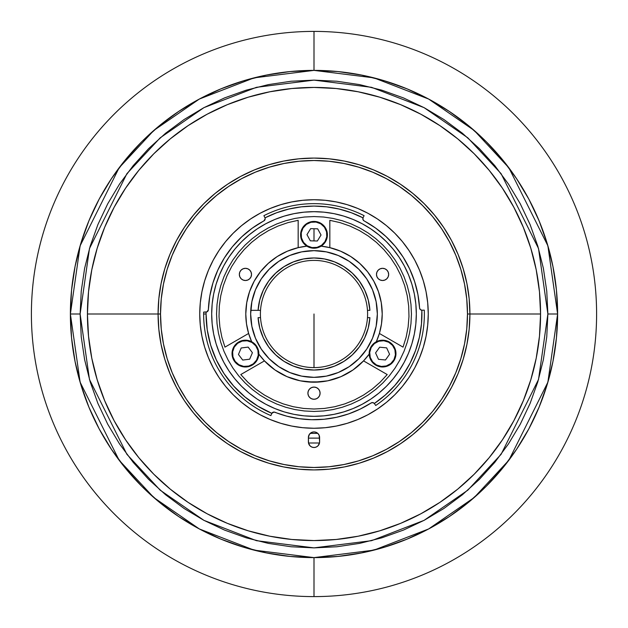 <?xml version="1.0" encoding="UTF-8"?>
<svg xmlns="http://www.w3.org/2000/svg" width="628" height="628" viewBox="0 0 628 628"><rect width="100%" height="100%" fill="white"/><g stroke="black" fill="none" stroke-linecap="round" stroke-linejoin="round"><path stroke-width="0.94" d="M314 228.733L314 240.916L314 228.733M314 596.6A282.6 282.6 0 0 1 31.4 314A282.6 282.6 0 0 1 314 31.4A282.6 282.6 0 0 0 31.4 314A282.6 282.6 0 0 0 314 596.6L314 557.617L337.88 556.447L361.532 552.938L384.721 547.129L407.227 539.075L428.845 528.855L449.35 516.561L468.551 502.322L486.268 486.268L502.322 468.551L516.561 449.35L528.855 428.845L539.075 407.227L547.129 384.721L552.938 361.532L556.447 337.88L557.617 314L556.447 290.12L552.938 266.468L547.129 243.279L539.075 220.773L528.855 199.155L516.561 178.65L502.322 159.449L486.268 141.732L468.551 125.678L449.35 111.439L428.845 99.145L407.227 88.925L384.721 80.871L361.532 75.062L337.88 71.553L314 70.383L314 31.4L314 70.383L290.12 71.553L266.468 75.062L243.279 80.871L220.773 88.925L199.155 99.145L178.65 111.439L159.449 125.678L141.732 141.732L125.678 159.449L111.439 178.65L99.145 199.155L88.925 220.773L80.871 243.279L75.062 266.468L71.553 290.12L70.383 314L71.553 337.88L75.062 361.532L80.871 384.721L88.925 407.227L99.145 428.845L111.439 449.35L125.678 468.551L141.732 486.268L159.449 502.322L178.65 516.561L199.155 528.855L220.773 539.075L243.279 547.129L266.468 552.938L290.12 556.447L314 557.617L314 596.6A282.6 282.6 0 0 0 596.6 314A282.6 282.6 0 0 0 314 31.4A282.6 282.6 0 0 1 596.6 314A282.6 282.6 0 0 1 314 596.6M87.433 314A226.567 226.567 0 0 1 314 87.433A226.567 226.567 0 0 1 540.567 314A226.567 226.567 0 0 0 314 87.433A226.567 226.567 0 0 0 87.433 314L158.083 314L87.433 314A226.567 226.567 0 0 0 314 540.567A226.567 226.567 0 0 0 540.567 314L469.917 314L540.567 314A226.567 226.567 0 0 1 314 540.567A226.567 226.567 0 0 1 87.433 314L88.524 336.208L91.79 358.203L97.191 379.767L104.68 400.703L114.186 420.799L125.616 439.875L138.859 457.734L153.789 474.211L170.267 489.141L188.125 502.384L207.201 513.814L227.297 523.32L248.233 530.809L269.797 536.21L291.792 539.476L314 540.567L336.208 539.476L358.203 536.21L379.767 530.809L400.703 523.32L420.799 513.814L439.875 502.384L457.734 489.141L474.211 474.211L489.141 457.734L502.384 439.875L513.814 420.799L523.32 400.703L530.809 379.767L536.21 358.203L539.476 336.208L540.567 314L539.476 291.792L536.21 269.797L530.809 248.233L523.32 227.297L513.814 207.201L502.384 188.125L489.141 170.267L474.211 153.789L457.734 138.859L439.875 125.616L420.799 114.186L400.703 104.68L379.767 97.191L358.203 91.79L336.208 88.524L314 87.433L291.792 88.524L269.797 91.79L248.233 97.191L227.297 104.68L207.201 114.186L188.125 125.616L170.267 138.859L153.789 153.789L138.859 170.267L125.616 188.125L114.186 207.201L104.68 227.297L97.191 248.233L91.79 269.797L88.524 291.792L87.433 314M314 314L314 367.6L314 314M249.552 291.651A68.217 68.217 0 0 0 245.784 313.984A68.217 68.217 0 0 1 306.856 246.16A68.217 68.217 0 0 0 306.056 246.247M321.944 246.247A68.217 68.217 0 0 0 321.144 246.16A68.217 68.217 0 0 1 382.216 314A68.217 68.217 0 0 0 378.449 291.651M378.433 291.604A68.217 68.217 0 0 0 373.841 281.25M373.809 281.195A68.217 68.217 0 0 0 329.841 247.652M381.431 303.724L382.216 314L381.267 302.657L378.441 291.627L373.825 281.226L367.545 271.736L359.766 263.422L350.722 256.514L340.651 251.208L329.833 247.652A68.217 68.217 0 0 0 321.999 246.255M306.001 246.255A68.217 68.217 0 0 0 298.167 247.652L306.605 246.192M298.159 247.652A68.217 68.217 0 0 0 254.191 281.203M254.159 281.25A68.217 68.217 0 0 0 249.567 291.612L246.733 302.657L245.784 314L246.569 303.724M239.339 274.412A6.092 6.092 0 0 1 245.43 268.321A6.092 6.092 0 0 1 251.522 274.412A6.092 6.092 0 0 1 245.43 280.504A6.092 6.092 0 0 1 239.339 274.412L239.802 276.744L241.121 278.722L243.099 280.041L245.43 280.504L247.762 280.041L249.74 278.722L251.059 276.744L251.522 274.412L251.059 272.081L249.74 270.103L247.762 268.784L245.43 268.321L243.099 268.784L241.121 270.103L239.802 272.081L239.339 274.412M376.478 274.412A6.092 6.092 0 0 1 382.57 268.321A6.092 6.092 0 0 1 388.661 274.412A6.092 6.092 0 0 1 382.57 280.504A6.092 6.092 0 0 1 376.478 274.412L376.941 276.744L378.26 278.722L380.238 280.041L382.57 280.504L384.901 280.041L386.879 278.722L388.198 276.744L388.661 274.412L388.198 272.081L386.879 270.103L384.901 268.784L382.57 268.321L380.238 268.784L378.26 270.103L376.941 272.081L376.478 274.412M307.908 393.175A6.092 6.092 0 0 1 314 387.084A6.092 6.092 0 0 1 320.092 393.175A6.092 6.092 0 0 1 314 399.267A6.092 6.092 0 0 1 307.908 393.175L308.372 395.507L309.69 397.485L311.669 398.804L314 399.267L316.331 398.804L318.31 397.485L319.628 395.507L320.092 393.175L319.628 390.844L318.31 388.873L316.331 387.547L314 387.084L311.669 387.547L309.69 388.873L308.372 390.844L307.908 393.175M250.658 314A63.342 63.342 0 0 1 314 250.658A63.342 63.342 0 0 1 377.342 314A63.342 63.342 0 0 1 314 377.342A63.342 63.342 0 0 1 250.658 314L251.875 326.356L255.478 338.241L261.334 349.192L269.208 358.792L278.808 366.666L289.759 372.522L301.644 376.125L314 377.342L326.356 376.125L338.241 372.522L349.192 366.666L358.792 358.792L366.666 349.192L372.522 338.241L376.125 326.356L377.342 314L376.125 301.644L372.522 289.759L366.666 278.808L358.792 269.208L349.192 261.334L338.241 255.478L326.356 251.875L314 250.658L301.644 251.875L289.759 255.478L278.808 261.334L269.208 269.208L261.334 278.808L255.478 289.759L251.875 301.644L250.658 314M246.851 301.997L249.285 292.436M249.92 290.623L254.057 281.446M254.513 280.622L259.866 272.489M260.738 271.382L267.497 264.09M268.957 262.771L276.87 256.774M278.118 255.989L286.761 251.459M287.546 251.121L297.115 247.911M299.258 247.401L304.242 246.49M329.833 247.652L329.833 220.318L329.833 247.652L321.395 246.192M323.758 246.49L328.727 247.393M330.885 247.911L340.454 251.121M341.24 251.459L349.882 255.989M351.131 256.774L359.043 262.771M360.503 264.09L367.262 271.382M368.134 272.497L373.487 280.622M373.943 281.446L378.08 290.623M378.715 292.436L381.149 301.997M376.321 341.734A68.217 68.217 0 0 0 379.383 333.46L376.321 341.734A68.217 68.217 0 0 0 382.216 314A68.217 68.217 0 0 1 379.383 333.46L403.05 347.127L379.383 333.46L381.502 323.836L382.216 314L381.651 322.753M381.322 325.006L379.54 332.903M379.328 333.617L376.824 340.58M367.875 355.841L364.758 359.569M362.906 361.547L360.291 364.099M357.921 366.195L355.048 368.479M352.496 370.316L349.356 372.333M346.68 373.88L343.312 375.591M340.541 376.839L336.914 378.252M334.143 379.171L330.289 380.238M327.541 380.858L323.075 381.604M320.798 381.871L307.202 381.871M304.776 381.589L300.459 380.858M297.711 380.238L293.857 379.171M291.086 378.252L287.459 376.839M284.688 375.591L281.32 373.872M278.644 372.333L275.504 370.316M272.952 368.479L270.079 366.195M267.709 364.099L265.094 361.547M263.242 359.569L260.125 355.841M251.176 340.58L248.672 333.617M248.46 332.903L246.678 325.006M246.349 322.753L245.784 314L246.498 323.836L248.617 333.46L224.95 347.127L248.617 333.46A68.217 68.217 0 0 1 245.784 314A68.217 68.217 0 0 0 251.679 341.734L248.625 333.46A68.217 68.217 0 0 0 251.679 341.734M387.217 374.555L363.541 360.888A68.217 68.217 0 0 1 264.459 360.888L240.783 374.555L264.459 360.888L274.938 369.923L287.027 376.659L300.231 380.811L314 382.216L327.769 380.811L340.973 376.659L353.062 369.923L363.541 360.888L387.217 374.555L380.128 382.224L372.239 389.07L363.651 395.004L354.459 399.965L344.78 403.89L334.732 406.724L324.425 408.435L314 409.009L303.575 408.435L293.268 406.724L283.22 403.89L273.541 399.965L264.349 395.004L255.761 389.07L247.872 382.224L240.783 374.555M329.833 220.318L340.023 222.618L349.89 226.025L359.334 230.5L368.22 235.979L376.455 242.4L383.936 249.685L390.569 257.747L396.284 266.492L401.002 275.81L404.668 285.591L407.234 295.709L408.679 306.056L408.977 316.496L408.129 326.905L406.151 337.158L403.05 347.127M216.55 314L217.021 323.553L218.426 333.013L220.75 342.291L223.968 351.295L228.058 359.938L232.972 368.141L238.671 375.819L245.093 382.907L252.181 389.329L259.859 395.028L268.062 399.942L276.705 404.032L285.709 407.25L294.987 409.574L304.447 410.979L314 411.45L323.553 410.979L333.013 409.574L342.291 407.25L351.295 404.032L359.938 399.942L368.141 395.028L375.819 389.329L382.907 382.907L389.329 375.819L395.028 368.141L399.942 359.938L404.032 351.295L407.25 342.291L409.574 333.013L410.979 323.553L411.45 314L410.979 304.447L409.574 294.987L407.25 285.709L404.032 276.705L399.942 268.062L395.028 259.859L389.329 252.181L382.907 245.093L375.819 238.671L368.141 232.972L359.938 228.058L351.295 223.968L342.291 220.75L333.013 218.426L323.553 217.021L314 216.55L304.447 217.021L294.987 218.426L285.709 220.75L276.705 223.968L268.062 228.058L259.859 232.972L252.181 238.671L245.093 245.093L238.671 252.181L232.972 259.859L228.058 268.062L223.968 276.705L220.75 285.709L218.426 294.987L217.021 304.447L216.55 314M369.178 354.106L363.541 360.888A68.217 68.217 0 0 0 369.178 354.106A68.217 68.217 0 0 1 363.541 360.888M324.425 408.435L314 409.009L303.575 408.435M264.459 360.888L258.822 354.106A68.217 68.217 0 0 0 264.459 360.888A68.217 68.217 0 0 1 258.822 354.106M224.95 347.127L221.849 337.158L219.871 326.905L219.023 316.496L219.321 306.056L220.766 295.709L223.333 285.591L226.998 275.81L231.716 266.492L237.431 257.747L244.064 249.685L251.545 242.4L259.78 235.979L268.666 230.5L278.11 226.025L287.977 222.618L298.167 220.318L298.167 247.652L287.349 251.208L277.278 256.514L268.235 263.422L260.455 271.736L254.175 281.226L249.559 291.627M298.167 247.652L298.167 220.318M260.4 314A53.6 53.6 0 0 1 314 260.4A53.6 53.6 0 0 1 367.6 314A53.6 53.6 0 0 0 314 260.4A53.6 53.6 0 0 0 260.526 310.342L258.084 310.342A56.033 56.033 0 0 1 314 257.967A56.033 56.033 0 0 1 369.916 310.342L367.474 310.342L369.916 310.342L368.244 299.949L364.656 290.05L359.279 280.999L352.308 273.109L343.979 266.664L334.598 261.892L324.48 258.956L314 257.967L303.52 258.956L293.402 261.892L284.021 266.664L275.692 273.109L268.721 280.999L263.344 290.05L259.757 299.949L258.084 310.342L260.526 310.342A53.6 53.6 0 0 0 314 367.6A53.6 53.6 0 0 0 367.474 317.658L369.916 317.658A56.033 56.033 0 0 1 314 370.033A56.033 56.033 0 0 1 258.084 317.658L260.526 317.658A53.6 53.6 0 0 1 260.4 314M367.474 317.658A53.6 53.6 0 0 1 314 367.6A53.6 53.6 0 0 1 260.526 317.658L258.084 317.658L259.757 328.051L263.344 337.95L268.721 347.001L275.692 354.891L284.021 361.336L293.402 366.108L303.52 369.044L314 370.033L324.48 369.044L334.598 366.108L343.979 361.336L352.308 354.891L359.279 347.001L364.656 337.95L368.244 328.051L369.916 317.658L367.474 317.658A53.6 53.6 0 0 0 367.6 314A53.6 53.6 0 0 1 367.474 317.658L369.916 317.658M250.76 310.342L258.084 310.342L250.76 310.342M260.526 310.342L258.084 310.342M369.916 310.342L367.474 310.342A53.6 53.6 0 0 1 367.6 314M258.084 317.658L260.526 317.658M395.907 354.875A13.4 13.4 0 0 0 383.857 340.25A13.4 13.4 0 0 0 369.233 352.3L369.719 352.347A12.913 12.913 0 0 1 383.81 340.737A12.913 12.913 0 0 1 395.42 354.828L395.907 354.875A13.4 13.4 0 0 1 381.282 366.925A13.4 13.4 0 0 1 369.233 352.3A13.4 13.4 0 0 1 383.857 340.25A13.4 13.4 0 0 1 395.907 354.875L395.42 354.828A12.913 12.913 0 0 1 381.329 366.438A12.913 12.913 0 0 1 369.719 352.347L369.233 352.3A13.4 13.4 0 0 0 381.282 366.925A13.4 13.4 0 0 0 395.907 354.875M378.488 359.31L385.482 359.985L378.488 359.31L385.482 359.985L389.572 354.263L385.482 359.985L389.572 354.263L386.652 347.865L389.572 354.263L386.652 347.865L379.657 347.19L386.652 347.865L379.657 347.19L375.568 352.912L378.488 359.31M395.42 354.828L393.968 359.656L390.781 363.557L386.338 365.936L381.329 366.438L376.502 364.986L372.6 361.799L370.222 357.363L369.719 352.347L371.172 347.527L374.359 343.626L378.794 341.24L383.81 340.737L388.63 342.189L392.531 345.376L394.918 349.82L395.42 354.828M237.337 342.912A13.4 13.4 0 0 0 234.754 361.689A13.4 13.4 0 0 0 253.531 364.264L253.233 363.879A12.913 12.913 0 0 1 235.147 361.39A12.913 12.913 0 0 1 237.627 343.304L237.337 342.912A13.4 13.4 0 0 1 256.106 345.494A13.4 13.4 0 0 1 253.531 364.264A13.4 13.4 0 0 1 234.754 361.689A13.4 13.4 0 0 1 237.337 342.912L237.627 343.304A12.913 12.913 0 0 1 255.722 345.785A12.913 12.913 0 0 1 253.233 363.879L253.531 364.264A13.4 13.4 0 0 0 256.106 345.494A13.4 13.4 0 0 0 237.337 342.912M248.162 347.103L241.183 347.983L248.162 347.103L241.183 347.983L238.452 354.467L241.183 347.983L238.452 354.467L242.706 360.072L238.452 354.467L242.706 360.072L249.677 359.192L242.706 360.072L249.677 359.192L252.409 352.708L248.162 347.103M237.627 343.304L242.157 341.098L247.189 340.8L251.946 342.441L255.722 345.785L257.92 350.314L258.226 355.346L256.577 360.111L253.233 363.879L248.704 366.077L243.672 366.383L238.915 364.735L235.147 361.39L232.941 356.861L232.643 351.829L234.283 347.072L237.627 343.304M321.002 223.395A13.4 13.4 0 0 0 302.578 227.823A13.4 13.4 0 0 0 306.998 246.247L307.257 245.831A12.913 12.913 0 0 1 302.986 228.082A12.913 12.913 0 0 1 320.743 223.811L321.002 223.395A13.4 13.4 0 0 1 325.422 241.819A13.4 13.4 0 0 1 306.998 246.247A13.4 13.4 0 0 1 302.578 227.823A13.4 13.4 0 0 1 321.002 223.395L320.743 223.811A12.913 12.913 0 0 1 325.014 241.568A12.913 12.913 0 0 1 307.257 245.831L306.998 246.247A13.4 13.4 0 0 0 325.422 241.819A13.4 13.4 0 0 0 321.002 223.395M321.034 235.005L317.674 228.828L321.034 235.005L317.674 228.828L310.64 228.647L317.674 228.828L310.64 228.647L306.966 234.636L310.64 228.647L306.966 234.636L310.326 240.822L317.36 241.003L321.034 235.005M320.743 223.811L324.448 227.234L326.552 231.811L326.756 236.842L325.014 241.568L321.591 245.265L317.014 247.377L311.983 247.573L307.257 245.831L303.552 242.416L301.448 237.839L301.244 232.807L302.986 228.082L306.409 224.377L310.986 222.265L316.017 222.069L320.743 223.811M547.875 314L538.518 379.485L501.097 454.327L467.781 490.209L424.057 520.361L371.572 540.677L314 547.875L256.428 540.677L203.943 520.361L160.219 490.209L126.903 454.327L89.482 379.485L80.125 314L70.383 314L80.125 382.216L119.1 460.175L153.813 497.549L199.359 528.957L254.034 550.128L314 557.617L373.966 550.128L428.641 528.957L474.187 497.549L508.9 460.175L547.875 382.216L557.617 314L547.875 314L557.617 314A243.617 243.617 0 0 1 314 557.617A243.617 243.617 0 0 1 70.383 314L71.553 337.88L75.062 361.532L80.871 384.721L88.925 407.227L99.145 428.845L111.439 449.35L125.678 468.551L141.732 486.268L159.449 502.322L178.65 516.561L199.155 528.855L220.773 539.075L243.279 547.129L266.468 552.938L290.12 556.447L314 557.617L337.88 556.447L361.532 552.938L384.721 547.129L407.227 539.075L428.845 528.855L449.35 516.561L468.551 502.322L486.268 486.268L502.322 468.551L516.561 449.35L528.855 428.845L539.075 407.227L547.129 384.721L552.938 361.532L556.447 337.88L557.617 314L556.447 290.12L552.938 266.468L547.129 243.279L539.075 220.773L528.855 199.155L516.561 178.65L502.322 159.449L486.268 141.732L468.551 125.678L449.35 111.439L428.845 99.145L407.227 88.925L384.721 80.871L361.532 75.062L337.88 71.553L314 70.383L290.12 71.553L266.468 75.062L243.279 80.871L220.773 88.925L199.155 99.145L178.65 111.439L159.449 125.678L141.732 141.732L125.678 159.449L111.439 178.65L99.145 199.155L88.925 220.773L80.871 243.279L75.062 266.468L71.553 290.12L70.383 314A243.617 243.617 0 0 1 314 70.383A243.617 243.617 0 0 1 557.617 314L547.875 245.784L508.9 167.825L474.187 130.451L428.641 99.043L373.966 77.872L314 70.383L254.034 77.872L199.359 99.043L153.813 130.451L119.1 167.825L80.125 245.784L70.383 314L80.125 314L89.482 248.515L126.903 173.673L160.219 137.791L203.943 107.639L256.428 87.323L314 80.125L371.572 87.323L424.057 107.639L467.781 137.791L501.097 173.673L538.518 248.515L547.875 314L546.753 336.922L543.385 359.624L537.803 381.887L530.071 403.498L520.259 424.245L508.46 443.933L494.785 462.373L479.376 479.376L462.373 494.785L443.933 508.46L424.245 520.259L403.498 530.071L381.887 537.803L359.624 543.385L336.922 546.753L314 547.875L291.078 546.753L268.376 543.385L246.113 537.803L224.502 530.071L203.755 520.259L184.067 508.46L165.627 494.785L148.624 479.376L133.214 462.373L119.54 443.933L107.741 424.245L97.929 403.498L90.197 381.887L84.615 359.624L81.248 336.922L80.125 314L81.248 291.078L84.615 268.376L90.197 246.113L97.929 224.502L107.741 203.755L119.54 184.067L133.214 165.627L148.624 148.624L165.627 133.214L184.067 119.54L203.755 107.741L224.502 97.929L246.113 90.197L268.376 84.615L291.078 81.248L314 80.125L336.922 81.248L359.624 84.615L381.887 90.197L403.498 97.929L424.245 107.741L443.933 119.54L462.373 133.214L479.376 148.624L494.785 165.627L508.46 184.067L520.259 203.755L530.071 224.502L537.803 246.113L543.385 268.376L546.753 291.078L547.875 314M164.795 268.737L169.953 254.332L164.795 268.737L161.082 283.581L158.837 298.716L158.083 314L160.517 314A153.483 153.483 0 0 1 314 160.517A153.483 153.483 0 0 1 467.483 314L469.917 314A155.917 155.917 0 0 0 314 158.083A155.917 155.917 0 0 0 158.083 314A155.917 155.917 0 0 1 314 158.083A155.917 155.917 0 0 1 469.917 314L469.163 298.716L466.918 283.581L463.205 268.737L458.048 254.332L451.508 240.5L443.643 227.375L451.508 240.5M227.375 184.357L240.5 176.492L227.375 184.357L215.09 193.471L203.747 203.747L193.471 215.09L184.357 227.375L176.492 240.5L169.953 254.332M359.263 164.795L373.668 169.953L359.263 164.795L344.419 161.082L329.284 158.837L313.976 158.083M463.205 359.263L458.048 373.668L463.205 359.263L466.918 344.419L469.163 329.284L469.917 314A155.917 155.917 0 0 1 314 469.917A155.917 155.917 0 0 1 158.083 314L158.837 329.284L161.082 344.419L164.795 359.263L169.953 373.668L176.492 387.5L184.357 400.625L176.492 387.5M400.625 443.643L387.5 451.508L400.625 443.643L412.91 434.529L424.253 424.253L434.529 412.91L443.643 400.625L451.752 387.036M268.737 463.205L254.332 458.048L268.737 463.205L283.581 466.918L298.716 469.163L314 469.917L329.284 469.163L344.419 466.918L359.263 463.205L373.668 458.048L387.5 451.508M443.643 227.375L434.529 215.09L424.253 203.747L412.91 193.471L400.625 184.357L387.5 176.492L373.668 169.953M314.024 158.083L298.716 158.837L283.581 161.082L268.737 164.795L254.332 169.953L240.5 176.492M184.357 400.625L193.471 412.91L203.747 424.253L215.09 434.529L227.375 443.643L240.5 451.508L254.332 458.048M319.605 438.116L308.395 438.116M181.178 395.664L181.877 396.778L181.178 395.656M176.248 387.036L176.028 386.628M446.131 396.778L446.822 395.656M319.275 158.17L318.302 158.138M463.205 268.737L458.048 254.332L463.205 268.737M400.625 184.357L387.5 176.492L400.625 184.357M268.737 164.795L254.332 169.953L268.737 164.795M184.357 227.375L176.492 240.5L184.357 227.375M164.795 359.263L169.953 373.668L164.795 359.263M227.375 443.643L240.5 451.508L227.375 443.643M359.263 463.205L373.668 458.048L359.263 463.205M451.132 388.198L443.643 400.625L451.508 387.5L458.048 373.668M317.713 433.32A119.375 119.375 0 0 1 310.287 433.32A119.375 119.375 0 0 0 317.713 433.32M364.177 220.93A105.732 105.732 0 0 0 364.114 220.899A105.732 105.732 0 0 1 419.559 307.932L420.273 309.518L421.859 310.224A107.922 107.922 0 0 1 374.343 403.482L375.709 405.492A110.363 110.363 0 0 0 424.363 314A110.363 110.363 0 0 1 375.709 405.492M232.376 246.796A105.732 105.732 0 0 0 208.355 309.777A105.732 105.732 0 0 1 263.886 220.899A105.732 105.732 0 0 1 263.893 220.899A105.732 105.732 0 0 0 263.823 220.93M414.637 281.579A105.732 105.732 0 0 0 414.613 281.509L417.926 294.563A105.732 105.732 0 0 0 417.918 294.485M409.668 268.988A105.732 105.732 0 0 0 395.232 246.317L403.176 257.19L409.668 268.988L414.613 281.509M364.837 221.291L375.536 228.019L385.969 236.544A105.732 105.732 0 0 0 385.953 236.528M271.743 413.546L271.838 413.35A2.433 2.433 0 0 1 274.891 412.235A2.433 2.433 0 0 0 271.743 413.546L270.88 415.587A110.363 110.363 0 0 1 203.637 314L206.078 314L203.637 314A110.363 110.363 0 0 0 270.88 415.587L271.838 413.35A107.922 107.922 0 0 1 206.094 312.108L205.874 312.116A2.433 2.433 0 0 0 208.355 309.777L209.783 296.149L212.971 282.828L217.845 270.032L224.337 257.975L232.329 246.851L241.694 236.858L252.275 228.16A105.732 105.732 0 0 0 252.244 228.176L263.305 221.213M416.317 314A102.317 102.317 0 0 1 314 416.317A102.317 102.317 0 0 1 211.683 314A102.317 102.317 0 0 1 314 211.683A102.317 102.317 0 0 1 416.317 314L415.83 303.968L414.354 294.037L411.913 284.296L408.53 274.844L404.236 265.77L399.078 257.15L393.097 249.088L386.353 241.647L378.912 234.903L370.85 228.922L362.23 223.764L353.156 219.47L343.704 216.087L333.963 213.646L324.032 212.17L314 211.683L303.968 212.17L294.037 213.646L284.296 216.087L274.844 219.47L265.77 223.764L257.15 228.922L249.088 234.903L241.647 241.647L234.903 249.088L228.922 257.15L223.764 265.77L219.47 274.844L216.087 284.296L213.646 294.037L212.17 303.968L211.683 314L212.17 324.032L213.646 333.963L216.087 343.704L219.47 353.156L223.764 362.23L228.922 370.85L234.903 378.912L241.647 386.353L249.088 393.097L257.15 399.078L265.77 404.236L274.844 408.53L284.296 411.913L294.037 414.354L303.968 415.83L314 416.317L324.032 415.83L333.963 414.354L343.704 411.913L353.156 408.53L362.23 404.236L370.85 399.078L378.912 393.097L386.353 386.353L393.097 378.912L399.078 370.85L404.236 362.23L408.53 353.156L411.913 343.704L414.354 333.963L415.83 324.032L416.317 314M263.886 220.899L265.173 218.756A2.433 2.433 0 0 0 264.906 217.649L264.992 217.845A2.433 2.433 0 0 1 263.886 220.899A2.433 2.433 0 0 0 264.992 217.845A107.922 107.922 0 0 1 363.008 217.845L364.099 215.671A110.363 110.363 0 0 0 263.901 215.671A110.363 110.363 0 0 1 364.099 215.671L363.094 217.649A2.433 2.433 0 0 0 364.114 220.899A2.433 2.433 0 0 1 363.008 217.845L363.094 217.649M213.245 260.118A114.257 114.257 0 0 0 199.743 314A114.257 114.257 0 0 1 314 199.743A114.257 114.257 0 0 1 428.257 314A114.257 114.257 0 0 0 414.755 260.118M409.048 250.588A114.257 114.257 0 0 0 377.412 218.952M367.882 213.245A114.257 114.257 0 0 0 260.118 213.245M250.588 218.952A114.257 114.257 0 0 0 218.952 250.588M316.135 432.339A5.605 5.605 0 0 0 314.008 431.915L311.857 432.339A5.605 5.605 0 0 0 308.395 437.512A5.605 5.605 0 0 1 314 431.915A5.605 5.605 0 0 1 319.605 437.512A5.605 5.605 0 0 0 316.151 432.339L314 431.915A5.605 5.605 0 0 0 311.865 432.339M319.605 437.512L319.605 441.9A5.605 5.605 0 0 1 314 447.505A5.605 5.605 0 0 1 308.395 441.9A5.605 5.605 0 0 0 308.505 442.983L310.036 445.864L311.857 447.081A5.605 5.605 0 0 0 316.143 447.081L317.964 445.864L319.495 442.991A5.605 5.605 0 0 0 319.605 441.908L319.173 435.369L317.964 433.555L316.143 432.339M316.151 447.073A5.605 5.605 0 0 0 319.495 443.007L308.505 442.999A5.605 5.605 0 0 0 311.849 447.073M308.395 441.9L308.395 437.512L308.505 442.991M158.083 314A155.917 155.917 0 0 0 314 469.917A155.917 155.917 0 0 0 469.917 314L467.483 314A153.483 153.483 0 0 1 314 467.483A153.483 153.483 0 0 1 160.517 314L158.083 314M160.517 314L161.255 298.959L163.468 284.06L167.127 269.443L172.205 255.266L178.642 241.647L186.383 228.733L195.355 216.636L205.474 205.474L216.636 195.355L228.733 186.383L241.647 178.642L255.266 172.205L269.443 167.127L284.06 163.468L298.959 161.255L314 160.517L329.041 161.255L343.94 163.468L358.557 167.127L372.734 172.205L386.353 178.642L399.267 186.383L411.364 195.355L422.526 205.474L432.645 216.636L441.617 228.733L449.358 241.647L455.795 255.266L460.874 269.443L464.532 284.06L466.745 298.959L467.483 314L466.745 329.041L464.532 343.94L460.874 358.557L455.795 372.734L449.358 386.353L441.617 399.267L432.645 411.364L422.526 422.526L411.364 432.645L399.267 441.617L386.353 449.358L372.734 455.795L358.557 460.874L343.94 464.532L329.041 466.745L314 467.483L298.959 466.745L284.06 464.532L269.443 460.874L255.266 455.795L241.647 449.358L228.733 441.617L216.636 432.645L205.474 422.526L195.355 411.364L186.383 399.267L178.642 386.353L172.205 372.734L167.127 358.557L163.468 343.94L161.255 329.041L160.517 314M311.857 447.081L314 447.505L316.143 447.081M319.495 442.991L319.605 441.9M311.857 432.339L309.345 434.403L308.395 437.512M414.755 367.882A114.257 114.257 0 0 0 428.257 314A114.257 114.257 0 0 1 314 428.257A114.257 114.257 0 0 1 199.743 314A114.257 114.257 0 0 0 213.245 367.882M218.952 377.412A114.257 114.257 0 0 0 250.588 409.048M260.118 414.755A114.257 114.257 0 0 0 367.882 414.755M377.412 409.048A114.257 114.257 0 0 0 409.048 377.412M428.257 314L427.707 325.202L426.059 336.294L423.335 347.166L419.559 357.724L414.77 367.859L409.001 377.475L402.32 386.487L394.792 394.792L386.487 402.32L377.475 409.001L367.859 414.77L357.724 419.559L347.166 423.335L336.294 426.059L325.202 427.707L314 428.257L302.798 427.707L291.706 426.059L280.834 423.335L270.276 419.559L260.141 414.77L250.525 409.001L241.513 402.32L233.208 394.792L225.68 386.487L218.999 377.475L213.23 367.859L208.441 357.724L204.665 347.166L201.941 336.294L200.293 325.202L199.743 314L200.293 302.798L201.941 291.706L204.665 280.834L208.441 270.276L213.23 260.141L218.999 250.525L225.68 241.513L233.208 233.208L241.513 225.68L250.525 218.999L260.141 213.23L270.276 208.441L280.834 204.665L291.706 201.941L302.798 200.293L314 199.743L325.202 200.293L336.294 201.941L347.166 204.665L357.724 208.441L367.859 213.23L377.475 218.999L386.487 225.68L394.792 233.208L402.32 241.513L409.001 250.525L414.77 260.141L419.559 270.276L423.335 280.834L426.059 291.706L427.707 302.798L428.257 314M274.883 412.227L277.278 413.145M285.293 415.76L289.32 416.811M296.777 418.319L301.008 418.931M308.85 419.606L312.658 419.724M323.467 419.308L324.032 419.253M335.69 417.487L339.159 416.694M346.946 414.464L350.934 413.067M357.944 410.163L361.759 408.333M368.848 404.393L371.148 402.956M419.559 307.948L419.441 306.221M418.279 296.549L417.832 294.053M414.857 282.27L413.876 279.295M410.476 270.746L408.773 267.128M404.448 259.238L402.65 256.381M395.444 246.576L394.18 245.085M387.107 237.619L384.25 234.982M377.475 229.44L374.398 227.218M253.461 227.312L250.407 229.526M243.421 235.272L240.697 237.808M225.036 256.868L223.105 259.984M218.811 267.968L217.217 271.422M213.285 281.823L212.908 283.032M209.988 295.011L209.414 298.504M208.465 307.571L208.355 309.792M203.637 314A110.363 110.363 0 0 1 203.66 312.077A110.363 110.363 0 0 0 203.637 314M205.874 312.116L203.66 312.077L206.95 311.888L208.355 309.777A2.433 2.433 0 0 1 206.094 312.108A107.922 107.922 0 0 0 206.078 314L207.224 329.724L210.655 345.102L216.291 359.828L224.008 373.574L233.647 386.047L244.999 396.982L257.818 406.151L271.838 413.35L274.02 412.062L286.8 416.176L299.093 418.672L311.598 419.7L324.134 419.245L336.529 417.306L348.603 413.907L360.197 409.103L371.132 402.964A2.433 2.433 0 0 1 374.343 403.482L374.469 403.655A2.433 2.433 0 0 0 371.14 402.964A105.732 105.732 0 0 1 274.891 412.235M264.906 217.649L263.901 215.671L264.992 217.845L276.642 212.751L288.801 209.061L301.314 206.824L314 206.078L326.686 206.824L339.199 209.061L351.358 212.751L363.008 217.845L362.976 219.58L364.114 220.899M417.926 294.563L419.559 307.932A2.433 2.433 0 0 0 422.071 310.224L424.293 310.146A110.363 110.363 0 0 1 424.363 314A110.363 110.363 0 0 0 424.293 310.146L421.859 310.224L421.474 323.867L419.371 337.354L415.579 350.463L410.163 363L403.207 374.743L394.824 385.514L385.152 395.145L374.343 403.482L372.836 402.611L371.132 402.964M385.969 236.544L395.232 246.317M422.071 310.224L421.859 310.224A2.433 2.433 0 0 1 419.559 307.932"/></g></svg>
